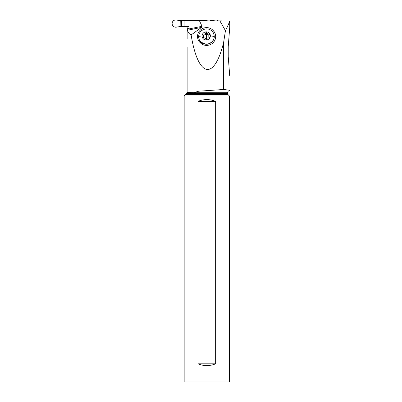 <?xml version="1.0" encoding="UTF-8"?>
<svg xmlns="http://www.w3.org/2000/svg" width="402" height="402" viewBox="0 0 402 402"><rect width="100%" height="100%" fill="white"/><g stroke="black" fill="none" stroke-linecap="round" stroke-linejoin="round"><path stroke-width="0.6" d="M180.759 20.683L176.734 20.1A3.618 3.608 -90 0 0 172.272 22.582A3.618 3.608 -90 0 0 176.734 27.06L180.865 26.477L180.759 20.683L176.734 20.1A3.618 3.608 -90 0 0 172.272 22.582A3.618 3.608 -90 0 0 176.734 27.06L180.759 26.477M181.468 26.477L184.111 26.477L181.468 26.477L181.468 20.683L184.111 20.683L184.111 26.477L189.005 26.477L184.111 26.477M180.865 20.683L181.468 20.683L180.865 20.683M207.251 20.683L184.111 20.683L207.251 20.864M210.181 20.683L210.919 20.683L210.181 20.864M210.919 20.683L214.949 20.1A3.618 3.608 -90 0 1 218.326 20.864A3.618 3.608 -90 0 0 214.949 20.1L210.919 20.864M187.141 39.12L187.116 28.648L187.438 30.256C188.01 32.467 189.236 34.024 191.121 34.944C198.05 77.601 214.01 81.375 223.592 42.627L223.592 89.495L229.728 90.214L223.592 89.495L201.266 91.023C199.09 91.003 197.206 91.42 195.618 92.279L187.116 92.349L186.392 93.601L189.558 93.601L186.096 93.847M191.121 34.944L201.568 27.381L202.05 26.286L199.487 20.864L189.005 20.864L189.005 28.648L187.95 28.648L187.87 27.266L187.196 26.477M189.005 28.648L187.352 28.648M211.04 20.864L221.653 20.864M199.487 20.864L221.673 20.864M229.728 75.842L228.225 56.581L228.225 46.677L229.728 27.416L229.728 20.864C229.306 22.623 227.884 25.889 225.457 30.668L219.869 20.864M223.592 42.627L225.457 30.668M213.447 30.813A8.924 8.663 159.3 0 1 212.688 43.104A8.924 8.663 159.3 0 1 200.136 42.602L199.779 42.21A8.924 8.663 159.3 0 1 200.538 29.924A8.924 8.663 159.3 0 1 213.09 30.426L213.447 30.813L212.753 31.818L212.407 31.411C208.899 28.23 205.191 28.06 201.286 30.894C199.633 32.406 198.754 34.26 198.653 36.461C198.623 38.502 199.297 40.28 200.678 41.798L201.04 42.17C205.528 46.803 214.296 42.878 214.266 36.476L213.789 33.698L212.743 31.813M210.362 35.929A4.161 4.04 -20.7 0 0 206.296 31.869A4.161 4.04 -20.7 0 0 202.07 35.929A4.161 4.04 -20.7 0 0 206.136 39.984A4.161 4.04 -20.7 0 0 210.362 35.929A14.477 3.246 -178.8 0 1 214.266 36.476M213.804 33.738L214.311 36.597A7.874 7.643 159.3 0 1 205.673 44.245L201.045 42.165M203.055 37.361A0.598 0.578 159.3 0 1 203.241 36.944A1.467 1.427 -20.7 0 0 203.281 34.909A0.598 0.578 159.3 0 1 203.874 33.934A1.467 1.427 -20.7 0 0 205.703 32.904A0.598 0.578 159.3 0 1 206.849 32.914A1.467 1.427 -20.7 0 0 208.633 33.934A0.598 0.578 159.3 0 1 209.191 34.909A1.467 1.427 -20.7 0 0 209.151 36.944A0.598 0.578 159.3 0 1 208.553 37.919A1.467 1.427 -20.7 0 0 206.728 38.949A0.598 0.578 159.3 0 1 205.578 38.939A1.467 1.427 -20.7 0 0 203.794 37.919A0.598 0.578 159.3 0 1 203.055 37.361M203.362 38.185L203.241 36.944M203.608 35.406L204.03 36.622L203.563 37.808M203.422 35.316L204.201 34.793L203.874 33.934M205.703 32.904L206.025 33.773C205.723 34.678 205.115 35.019 204.201 34.793M206.025 33.773L206.593 33.291L207.176 33.773C207.507 34.678 208.1 35.019 208.96 34.793L209.296 34.773M209.276 37.572L208.824 36.446M184.166 95.967L229.411 95.967L229.411 381.9L184.166 381.9L184.166 95.967L185.553 94.581A1.447 1.447 0 0 0 185.945 93.862L190.156 93.555C191.794 93.641 193.613 93.239 195.618 92.349M197.925 363.805L215.653 363.805L215.653 101.394C209.743 98.998 203.834 98.998 197.925 101.394L215.653 101.394L215.653 363.805C209.743 366.202 203.834 366.202 197.925 363.805L197.925 101.394M229.411 95.967L228.024 94.581A1.447 1.447 0 0 1 227.602 93.555L190.156 93.555M184.111 20.683L181.468 20.683M195.618 92.279L227.602 92.279L228.326 91.023L201.266 91.023M202.05 26.286L187.352 29.276M187.438 30.256L201.568 27.381M212.407 31.411L213.09 30.426M198.653 36.461A14.477 3.246 1.2 0 1 202.07 35.929M201.05 42.18L200.136 42.602M199.779 42.21L200.678 41.798M208.96 34.793L208.633 33.934M209.316 37.391L209.151 36.944M206.517 39.25A7.08 0.618 90 0 0 206.603 36.954A7.08 0.618 -90 0 0 206.593 33.291M185.553 94.581L228.024 94.581M228.326 91.023L229.728 90.214M187.116 47.039L187.116 92.349M207.231 33.949L206.899 33.07M205.653 39.115L205.528 38.783M227.602 92.279L227.602 93.555M186.392 93.601L185.945 93.862"/></g></svg>
